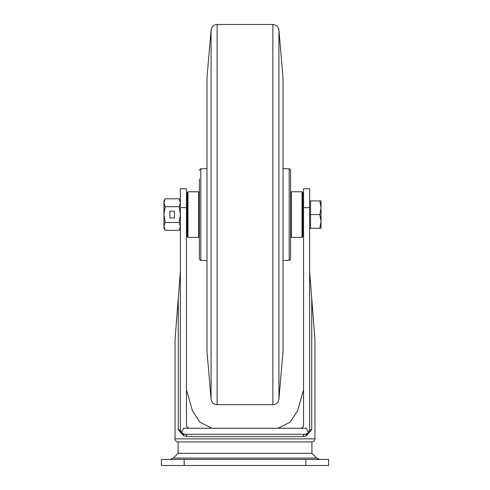 <?xml version="1.0" encoding="UTF-8"?>
<svg xmlns="http://www.w3.org/2000/svg" width="490" height="490" viewBox="0 0 490 490"><rect width="100%" height="100%" fill="white"/><g stroke="black" fill="none" stroke-linecap="round" stroke-linejoin="round"><path stroke-width="0.73" d="M311.91 453.336L316.656 458.083L173.344 458.083L178.091 453.336L311.91 453.336L311.91 441.931L245 441.931L311.91 441.931C313.759 441.747 314.77 440.737 314.954 438.887L314.954 339.576L311.732 298.392L311.732 429.767L306.366 435.757L303.169 436.608L186.831 436.608L183.634 435.757L178.268 429.767L183.542 434.109M305.827 459.418L161.363 459.418L161.363 465.5L328.637 465.5L328.637 459.418L305.827 459.418L305.827 465.5M314.954 438.887L175.046 438.887C175.23 440.737 176.241 441.747 178.091 441.931L245 441.931L178.091 441.931L178.091 453.336M186.451 271.534L186.451 425.204A3.044 3.044 0 0 0 189.495 428.242C187.658 428.052 186.647 427.035 186.451 425.204L186.451 188.736L180.369 188.736L180.369 429.767L181.49 432.762L184.932 434.324L305.068 434.324A2.279 1.899 -90 0 0 303.169 436.608M181.49 432.762L183.615 428.242L306.385 428.242L308.51 432.762L309.631 429.767L311.732 429.767L307.267 433.76A2.279 1.936 -118.9 0 0 306.366 435.757M186.451 389.673L192.441 410.791L199.932 422.251L211.956 428.242M180.369 429.767L178.268 429.767L178.268 298.392L175.046 339.576L175.046 438.887M178.268 298.392L180.369 271.534M278.044 428.242L290.08 422.239L297.559 410.791L303.549 389.673M309.631 271.534L311.732 298.392M309.631 429.767L309.631 188.736L303.549 188.736L303.549 425.204C303.353 427.035 302.342 428.052 300.505 428.242A3.044 3.044 0 0 0 303.549 425.204M307.267 433.76L305.068 434.324L308.51 432.762A4.563 4.563 0 0 1 307.769 433.436A4.563 4.563 0 0 0 308.51 432.762M183.866 434.201L184.932 434.324A2.279 1.899 -90 0 1 186.831 436.608M182.733 433.76A4.563 4.563 0 0 1 182.225 433.436A4.563 4.563 0 0 0 182.733 433.76A2.279 1.936 -61.1 0 1 183.634 435.757M187.217 236.633L187.217 192.533L187.976 191.774L187.976 237.399L187.217 236.633M199.381 236.633L198.621 237.399L198.621 191.774L187.976 191.774M302.024 191.774L302.783 192.533L302.783 236.633L302.024 237.399L302.024 191.774L291.379 191.774L291.379 237.399L302.024 237.399M309.631 200.9L319.811 200.9L321.036 207.742L321.036 200.9L319.811 200.9M309.631 228.273L310.544 228.273L310.544 200.9M186.451 205.463L187.217 205.463M302.783 205.463L303.549 205.463M186.451 223.71L187.217 223.71M302.783 223.71L303.549 223.71M321.036 221.431L321.036 207.742L319.811 214.583L321.036 221.431L319.811 228.273L321.036 228.273L321.036 221.431M310.544 214.583L319.811 214.583M310.544 228.273L319.811 228.273M165.167 230.392L163.948 226.441L163.948 228.273L165.167 230.392L179.15 230.392L180.369 226.441L179.15 222.491L165.167 222.491L163.948 226.441L163.948 214.583L165.167 222.491M165.167 206.682L163.948 202.731L165.167 198.781L163.948 200.9L163.948 214.583L165.167 206.682L179.15 206.682L180.369 214.583L179.15 222.491M169.877 218.007L174.44 218.007L174.44 211.166L169.877 211.166L169.877 218.007M179.15 206.682L180.369 202.731L179.15 198.781L165.167 198.781M206.982 351.446L206.982 77.726L206.982 351.446L211.068 399.111L211.068 30.062C211.656 26.644 213.671 24.794 217.131 24.5L217.131 404.673C213.671 404.379 211.656 402.529 211.068 399.111M283.018 247.897L283.018 77.726L278.933 30.062L278.933 399.111L283.018 351.446L283.018 247.897M289.18 168.891C289.517 168.523 289.994 169.032 290.619 170.41L290.619 258.763C289.994 260.141 289.517 260.649 289.18 260.282L289.18 168.891L283.018 168.566M283.018 351.446L283.018 77.726M206.982 168.566L200.82 168.891L200.82 260.282C200.484 260.649 200.006 260.141 199.381 258.763L199.381 178.85M184.173 459.418L184.173 465.5M186.451 207.625L180.369 207.625M309.631 207.625L303.549 207.625M278.933 399.111C278.345 402.529 276.323 404.379 272.869 404.673L272.869 24.5L217.131 24.5M173.344 458.083L170.116 459.418M316.656 458.083L319.884 459.418M186.451 188.736L180.369 188.736M309.631 188.736L303.549 188.736M198.621 237.399L187.976 237.399M199.381 192.533L198.621 191.774M290.619 236.633L291.379 237.399M290.619 192.533L291.379 191.774M180.369 200.9L179.15 198.781M180.369 228.273L179.15 230.392M272.869 404.673L217.131 404.673M272.869 24.5C276.323 24.794 278.345 26.644 278.933 30.062M206.982 77.726L211.068 30.062M200.82 168.891C200.484 168.523 200.006 169.032 199.381 170.41M200.82 260.282L206.982 260.607M289.18 260.282L283.018 260.607"/></g></svg>
